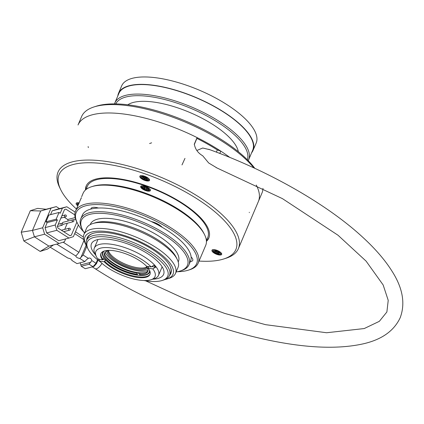 <?xml version="1.0" encoding="UTF-8"?>
<svg xmlns="http://www.w3.org/2000/svg" width="424" height="424" viewBox="0 0 424 424"><rect width="100%" height="100%" fill="white"/><g stroke="black" fill="none" stroke-linecap="round" stroke-linejoin="round"><path stroke-width="0.64" d="M73.304 219.934A0.981 0.827 -104.5 0 0 72.7 219.828A0.981 0.981 0 0 1 73.914 220.931A0.981 0.981 0 0 1 73.193 221.72A0.981 0.827 -104.5 0 1 72.7 219.828L63.017 222.324A0.981 0.827 75.5 0 0 62.514 223.644M62.725 223.967A0.981 0.827 75.5 0 0 63.505 224.222L73.193 221.72M64.713 229.373L67.315 223.241M68.169 220.994L67.718 219.505L64.188 217.242M74.809 214.878L65.858 209.138L64.49 209.573L57.373 226.337L57.865 227.969L69.923 235.702L71.29 235.267L76.866 222.134M69.833 235.643L71.29 235.267M73.235 219.839L75.615 219.224M67.718 219.505L75.143 217.586M88.06 248.999L87.323 247.51A45.061 16.297 23 0 1 86.544 240.313A45.061 16.297 23 0 1 134.392 242.915A45.061 16.297 23 0 1 169.499 275.521A45.061 16.297 23 0 1 163.781 279.962L162.196 280.471A43.688 15.799 -157 0 0 133.698 244.553A43.688 15.799 -157 0 0 88.06 248.999A43.688 15.799 -157 0 0 100.785 262.244M169.934 265.922A45.061 16.297 23 0 1 170.612 272.908L169.499 275.521M86.544 240.313L87.657 237.694A45.061 16.297 23 0 1 93.148 233.327M146.556 189.03L145.082 188.521L144.669 187.615M46.115 209.26L56.312 206.626L40.725 210.977L46.115 209.26L37.657 208.38L30.327 210.717L40.725 210.977L32.478 230.412L34.413 236.831L44.61 234.202L59.074 243.477L64.459 241.76L65.667 238.919M30.327 210.717L21.2 232.225L32.478 230.412L42.676 227.783L44.61 234.202M78.366 224.953L73.4 236.65L68.948 238.071L56.843 230.306L55.247 225.001L57.388 219.961L56.175 219.182L59.031 212.456L60.24 213.235L62.381 208.189L66.833 206.769L75.17 212.117M21.2 232.225L23.829 240.949L40.153 251.421L47.477 249.084L53.504 244.913M23.829 240.949L34.413 236.831L48.877 246.111L59.074 243.477M145.999 178.52L145.315 178.091L144.33 178.377L143.476 177.842M218.058 252.9L216.781 251.856L215.604 251.686M86.671 240.011A45.453 16.435 23 0 1 92.92 233.396A45.453 16.435 23 0 1 135.415 240.503A45.453 16.435 23 0 1 170.045 266.134A45.453 16.435 23 0 1 169.627 275.224M144.589 187.79L142.766 187.164L142.835 187.949L144.658 188.574L144.722 189.358L146.545 189.989L146.481 189.205L148.305 189.835L148.236 189.051L146.412 188.42L146.349 187.636L144.526 187.011L144.589 187.79L144.876 187.127M142.835 187.949L143.116 187.281M144.658 188.574L145.013 187.737M144.722 189.358L145.082 188.521M146.481 189.205L146.762 188.542M50.928 208.348L42.676 227.783M56.175 219.182L45.977 221.816L48.834 215.09L59.031 212.456M45.977 221.816L47.186 222.589L57.388 219.961M47.186 222.589L45.05 227.635L55.247 225.001M45.05 227.635L46.645 232.94L56.843 230.306M46.645 232.94L58.751 240.705L68.948 238.071M62.381 208.189L52.184 210.823L56.636 209.398L66.833 206.769M52.184 210.823L50.562 214.645M59.492 208.666L56.312 206.626M40.153 251.421L48.877 246.111M143.423 177.969L142.438 178.255L143.969 179.22L144.955 178.933L146.492 179.898L147.478 179.612L145.941 178.647L146.927 178.361L145.395 177.396L144.409 177.683L142.872 176.718L141.886 177.004L143.423 177.969L143.725 177.253M143.969 179.22L144.33 178.377M144.955 178.933L145.315 178.091M146.492 179.898L146.794 179.182M145.941 178.647L146.248 177.932M78.657 204.14L78.329 204.013L78.244 204.739L78.52 204.087M218.047 252.932L219.664 253.17L218.832 252.19L217.21 251.957L216.373 250.976L214.751 250.743L215.588 251.718L213.966 251.485L214.804 252.466L216.426 252.699L217.263 253.674L218.879 253.912L218.047 252.932L218.387 252.126M217.263 253.674L217.618 252.837M215.588 251.718L215.927 250.913M214.804 252.466L215.143 251.655M216.426 252.699L216.781 251.856M50.186 247.213L67.914 258.078C70.326 258.545 71.661 259.345 71.937 260.474L76.967 263.627L84.832 261.597L79.823 258.481L83.141 255.02L86.814 246.376A47.801 17.289 23 0 1 85.812 244.595A47.801 17.289 23 0 1 135.744 239.724A47.801 17.289 23 0 1 166.929 279.024A47.801 17.289 23 0 1 164.941 279.543M83.65 239.512L74.703 233.582M83.952 240.53L78.944 252.328L63.139 242.178M85.812 244.595L84.758 242.459A49.762 17.994 23 0 1 83.899 234.509A49.762 17.994 23 0 1 136.735 237.387A49.762 17.994 23 0 1 175.51 273.401A49.762 17.994 23 0 1 169.197 278.303L166.929 279.024M78.944 252.328L75.864 256.022L56.668 244.097M83.364 237.058L75.472 231.764M83.899 234.509L86.47 228.457A49.762 17.994 23 0 1 92.782 223.554A49.762 17.994 23 0 1 139.305 231.334A49.762 17.994 23 0 1 177.221 259.398A49.762 17.994 23 0 1 178.08 267.343L175.51 273.401M71.91 260.527L71.948 260.193M84.832 261.597L86.655 259.552L88.839 258.062C90.407 257.903 91.398 258.741 91.807 260.58L89.082 264.237L81.26 266.256L80.189 262.795M75.864 256.022L75.832 256.085C76.092 257.204 77.422 258.004 79.823 258.481M92.782 223.554L95.05 222.833A47.801 17.289 23 0 1 139.74 230.306A47.801 17.289 23 0 1 176.167 257.262L177.221 259.398M88.266 258.311L83.141 255.02M90.227 224.619L90.413 224.179A47.801 17.289 23 0 1 141.171 226.946A47.801 17.289 23 0 1 178.419 261.534L178.228 261.979M89.082 264.237L93.031 266.685L85.245 268.699L81.26 266.256M97.552 259.764L96.047 263.304L96.513 263.622L94.112 266.309L93.031 266.685L96.047 263.304L91.807 260.58M144.505 176.193A5.289 1.913 23 0 1 149.55 180.375A5.289 1.913 23 0 1 143.937 180.067A5.289 1.913 23 0 1 139.814 176.241A5.289 1.913 23 0 1 144.505 176.193M77.831 205.836A5.289 1.913 23 0 1 76.845 205.004A5.289 1.913 23 0 1 76.15 203.35A5.289 1.913 23 0 1 79.277 202.868M221.169 254.861A5.289 1.913 23 0 1 215.265 253.716A5.289 1.913 23 0 1 211.947 250.261A5.289 1.913 23 0 1 217.565 250.568A5.289 1.913 23 0 1 221.683 254.395A5.289 1.913 23 0 1 221.169 254.861M206.435 241.341A66.61 24.089 -157 0 0 208.82 238.044A66.61 24.089 -157 0 0 145.273 185.362A66.61 24.089 -157 0 0 86.194 185.993A66.61 24.089 -157 0 0 85.478 190M85.94 189.597A66.61 24.089 23 0 1 86.422 185.495M209.016 237.53A66.61 24.089 23 0 1 206.398 240.731M97.997 260.124L96.513 263.622M199.052 261.057A95.999 34.715 -157 0 0 223.692 258.985A95.999 34.715 -157 0 0 224.731 221.068A95.999 34.715 -157 0 0 144.287 173.602A95.999 34.715 -157 0 0 60.796 189.841A95.999 34.715 -157 0 0 76.426 209M60.796 189.841L59.742 187.705A97.955 35.425 23 0 1 58.051 172.059A97.955 35.425 23 0 1 144.939 171.137A97.955 35.425 23 0 1 239.385 241.828A97.955 35.425 23 0 1 238.389 248.612A97.955 35.425 23 0 1 225.96 258.264L223.692 258.985M262.981 188.367A97.955 35.425 23 0 1 261.937 193.127L238.389 248.612A97.955 35.425 -157 0 0 239.369 241.632A97.955 35.425 -157 0 0 153.292 174.184A97.955 35.425 -157 0 0 58.051 172.059A97.955 35.425 -157 0 0 60.298 188.786M194.229 144.314L197.086 137.588A97.955 35.425 23 0 0 78.032 124.985L81.604 116.579A97.955 35.425 23 0 1 94.033 106.928A97.955 35.425 23 0 1 176.347 118.513A97.955 35.425 23 0 1 253.902 167.904M196.906 138.399A95.76 34.63 23 0 1 217.332 149.932L220.772 151.119A97.955 35.425 23 0 0 197.218 137.657L194.367 144.383C195.268 149.269 198.05 153.075 202.714 155.788L208.682 162.97L216.685 167.782M220.772 151.119L219.791 153.435L220.772 151.119A97.955 35.425 23 0 1 229.819 157.421M217.332 149.932L216.394 152.137M197.414 150.25L202.73 148.013L209.859 149.704M94.033 106.928L96.301 106.201A95.999 34.715 23 0 1 179.209 118.423A95.999 34.715 23 0 1 254.824 168.333M86.613 189.088A65.434 23.665 23 0 1 156.753 190.233A65.434 23.665 23 0 1 206.297 239.894M148.151 191.182A5.289 1.913 23 0 1 142.83 189.242A5.289 1.913 23 0 1 140.667 186.433A5.289 1.913 23 0 1 146.285 186.74A5.289 1.913 23 0 1 150.403 190.567A5.289 1.913 23 0 1 148.151 191.182M84.508 233.073A57.6 20.829 23 0 1 82.388 229.554A57.6 20.829 23 0 1 142.554 223.687A57.6 20.829 23 0 1 180.126 271.037A57.6 20.829 23 0 1 176.124 271.959M82.388 229.554L81.758 228.271A58.772 21.253 23 0 1 80.74 218.885A58.772 21.253 23 0 1 143.148 222.282A58.772 21.253 23 0 1 188.945 264.815A58.772 21.253 23 0 1 181.488 270.602L180.126 271.037M81.223 198.326A66.61 24.089 23 0 1 81.36 197.663L75.525 211.115A66.61 24.089 -157 0 0 76.675 221.752L77.311 223.035A65.434 23.665 -157 0 0 83.369 231.536L83.507 231.552M80.74 218.885L82.314 215.185A58.772 21.253 23 0 1 90.916 209.064A58.772 21.253 23 0 1 98.458 208.025A58.772 21.253 23 0 1 151.299 221.551A58.772 21.253 23 0 1 162.191 227.306A58.772 21.253 23 0 1 191.107 256.981A58.772 21.253 23 0 1 190.514 261.115L188.945 264.815M177.423 271.726A65.434 23.665 -157 0 0 188.341 270.162L189.703 269.733A66.61 24.089 -157 0 0 198.156 263.166L205.72 245.348A66.61 24.089 -157 0 0 204.569 234.705L203.939 233.428A65.434 23.665 -157 0 0 154.082 196.529A65.434 23.665 -157 0 0 92.904 186.295L91.542 186.73A66.61 24.089 -157 0 0 83.093 193.291L81.641 196.704M204.569 234.705A66.61 24.089 -157 0 0 153.817 197.144A66.61 24.089 -157 0 0 91.542 186.73M198.156 263.166A66.61 24.089 -157 0 0 146.254 214.968A66.61 24.089 -157 0 0 75.525 211.115M188.341 270.162A65.434 23.665 -157 0 0 145.66 216.367A65.434 23.665 -157 0 0 77.311 223.035M90.916 209.064A9.794 3.54 23 0 1 91.022 208.513A9.794 3.54 23 0 1 98.458 208.025M151.299 221.551A9.794 3.54 23 0 1 162.191 227.306M191.107 256.981A9.794 3.54 23 0 1 192.756 260.394A9.794 3.54 23 0 1 190.318 261.576M143.831 280.513A43.688 15.799 -157 0 0 149.121 281.255A43.688 15.799 -157 0 0 162.196 280.471M95.548 254.904A39.183 14.172 23 0 1 91.457 243.784A39.183 14.172 23 0 1 133.062 246.053A39.183 14.172 23 0 1 163.59 274.402A39.183 14.172 23 0 1 152.746 279.183M96.402 256.621A32.129 11.618 23 0 1 114.014 248.395A32.129 11.618 23 0 1 151.145 266.94L146.593 266.277A26.643 9.635 23 0 0 120.538 252.137A26.643 9.635 23 0 0 100.896 253.632A26.643 9.635 23 0 0 102.582 259.854L98.029 259.191A32.129 11.618 23 0 1 96.402 256.621L94.923 253.632A34.874 12.609 23 0 1 94.319 248.067A34.874 12.609 23 0 1 131.35 250.081A34.874 12.609 23 0 1 158.523 275.314A34.874 12.609 23 0 1 154.097 278.754L150.923 279.766A32.129 11.618 23 0 1 139.109 280.073A32.129 11.618 23 0 1 99.698 261.147L98.607 258.841M151.145 266.94L153.949 265.207A34.482 12.471 23 0 1 155.619 267.162L152.815 268.896L148.262 268.233L148.548 267.56L148.008 266.426M148.262 268.233A26.643 9.635 23 0 1 149.948 274.455A26.643 9.635 23 0 1 130.306 275.95A26.643 9.635 23 0 1 104.251 261.809L99.698 261.147M150.075 274.111A26.643 9.635 23 0 1 130.131 275.144A26.643 9.635 23 0 1 104.537 261.136L104.251 261.809M152.815 268.896A32.129 11.618 23 0 1 150.923 279.766M102.582 259.854L102.868 259.181A26.643 9.635 23 0 1 101.055 253.303M151.707 266.595L155.619 267.162M149.863 271.069A25.488 9.217 23 0 1 149.593 272.341A25.488 9.217 23 0 1 137.35 275.144A25.488 9.217 23 0 1 105.921 260.283L104.537 261.136M102.756 259.451L105.878 259.907M102.868 259.181L104.373 258.046M104.251 258.333A25.488 9.217 23 0 1 102.666 252.418A25.488 9.217 23 0 1 103.392 251.342M139.904 273.305A25.488 9.217 23 0 1 138.213 273.109L137.148 274.916L136.358 274.121L136.862 272.945A23.511 8.501 23 0 1 105.401 255.752A23.511 8.501 23 0 1 104.808 252.614M145.988 265.668A23.511 8.501 23 0 1 147.775 271.546A23.511 8.501 23 0 1 139.432 274.408L140.222 275.208A25.074 9.068 -157 0 0 146.036 274.63L146.513 274.476A25.488 9.217 -157 0 0 149.661 272.15M102.751 252.238A25.488 9.217 -157 0 0 103.265 256.123L103.488 256.568A25.074 9.068 -157 0 0 137.148 274.916M107.924 250.732A21.55 7.791 -157 0 0 118.328 261.841A21.55 7.791 -157 0 0 138.812 268.938A21.55 7.791 -157 0 0 147.154 267.385M147.621 268.344A22.334 8.077 23 0 1 138.918 270.009A22.334 8.077 23 0 1 117.612 262.61A22.334 8.077 23 0 1 106.906 251.066M108.449 250.605A21.55 7.791 -157 0 0 111.411 255.29A21.55 7.791 -157 0 0 139.072 267.915A21.55 7.791 -157 0 0 139.236 267.931A21.55 7.791 -157 0 0 146.879 266.919M105.216 252.132A24.491 8.856 -157 0 0 124.248 266.813A24.491 8.856 -157 0 0 148.029 270.305M105.163 255.232A24.491 8.856 -157 0 0 137.71 272.6L136.862 272.945M136.358 274.121A23.511 8.501 23 0 1 113.441 265.223A23.511 8.501 23 0 1 104.495 253.176A23.511 8.501 23 0 1 109.964 250.377M104.389 250.971A25.074 9.068 -157 0 0 103.488 256.568M138.213 273.109L137.71 272.6A24.491 8.856 -157 0 0 140.784 272.892A24.491 8.856 -157 0 0 145.829 272.494M146.036 274.63A25.074 9.068 -157 0 0 149.434 270.093M148.511 267.639A25.074 9.068 -157 0 0 147.732 266.442M147.965 270.931A23.511 8.501 23 0 1 145.294 272.685A23.511 8.501 23 0 1 139.931 273.231L139.432 274.408M139.931 273.231L140.784 272.892M152.301 221.805A50.366 18.211 23 0 1 162.127 227.238M127.81 104.776A61.713 22.318 23 0 1 189.767 112.45A61.713 22.318 23 0 1 238.33 151.691M117.803 95.978A73.076 26.426 23 0 1 118.508 93.312L121.651 85.913A73.076 26.426 23 0 1 199.238 90.137A73.076 26.426 23 0 1 256.181 143.021L253.038 150.414A73.076 26.426 23 0 1 251.612 152.778M115.731 103.912A71.508 25.859 23 0 1 191.41 108.586A71.508 25.859 23 0 1 247.346 159.779M114.496 103.896A72.684 26.283 23 0 1 114.83 102.979A72.684 26.283 23 0 1 192.003 107.182A72.684 26.283 23 0 1 248.639 159.779A72.684 26.283 23 0 1 248.215 160.659M114.83 102.979L118.868 93.466A72.684 26.283 23 0 1 196.042 97.668A72.684 26.283 23 0 1 252.678 150.26L248.639 159.779M118.508 93.312A73.076 26.426 23 0 1 196.1 97.536A73.076 26.426 23 0 1 253.038 150.414M256.255 185.055A97.955 35.425 23 0 1 259.35 194.552A97.955 35.425 23 0 1 258.37 201.532L238.389 248.612A97.955 35.425 -157 0 1 224.799 258.613M249.307 212.297L249.317 212.604M61.395 230.232L69.133 228.234A0.981 0.981 0 0 1 70.347 229.336A0.981 0.981 0 0 1 69.626 230.131A0.981 0.827 -104.5 0 1 69.133 228.234A0.981 0.827 -104.5 0 1 69.737 228.34M61.835 215.827L65.137 214.973A0.981 0.981 0 0 1 66.351 216.076A0.981 0.981 0 0 1 65.63 216.871A0.981 0.827 -104.5 0 1 65.137 214.973A0.981 0.827 -104.5 0 1 65.741 215.079M58.268 224.232L61.57 223.379A0.981 0.981 0 0 1 62.784 224.482A0.981 0.981 0 0 1 62.058 225.277A0.981 0.827 -104.5 0 1 61.57 223.379A0.981 0.827 -104.5 0 1 62.169 223.485M142.024 187.286A3.774 1.362 23 0 1 147.181 187.8A3.774 1.362 23 0 1 147.398 190.413A3.774 1.362 23 0 1 142.024 187.286M141.727 176.453A3.774 1.362 23 0 1 147.801 178.764A3.774 1.362 23 0 1 144.515 179.712A3.774 1.362 23 0 1 141.727 176.453M78.133 205.211A3.774 1.362 23 0 1 78.975 203.488M219.939 252.778A3.774 1.362 23 0 1 216.648 253.732A3.774 1.362 23 0 1 213.86 250.473A3.774 1.362 23 0 1 219.939 252.778M141.531 186.544A4.526 1.638 23 0 1 141.537 186.396A4.526 1.638 23 0 1 142.146 185.786M149.842 189.051A4.526 1.638 23 0 1 149.826 189.915C149.661 190.498 148.644 190.652 146.762 190.381C142.533 188.59 140.789 187.355 141.531 186.682L141.6 185.845M148.988 178.859A4.526 1.638 23 0 1 148.972 179.728C148.808 180.306 147.791 180.46 145.909 180.189C139.602 177.804 140.943 176.787 140.683 176.204A4.526 1.638 23 0 1 141.293 175.594M78.09 205.301L77.279 204.373L77.02 203.313A4.526 1.638 23 0 1 77.629 202.704M221.121 252.879A4.526 1.638 23 0 1 221.105 253.743C220.946 254.326 219.924 254.48 218.042 254.209C211.735 251.824 213.076 250.807 212.816 250.224A4.526 1.638 23 0 1 213.431 249.614M80.878 257.564L86.125 245.199M90.821 262.286L80.952 264.836M92.3 266.876L95.135 268.694A7.25 2.883 -57.3 0 0 101.967 263.336M96.301 208.163L96.55 207.569M184.965 158.385L181.997 164.92M151.622 142.819L149.598 143.535M88.128 146.582L88.335 147.589M69.626 230.131L63.642 231.674M65.63 216.871L60.87 218.1M62.058 225.277L57.415 226.474M149.826 189.915L150.181 189.486M148.972 179.728L149.322 179.294M140.683 176.204L140.747 175.653M77.02 203.313L77.083 202.762M221.105 253.743L221.461 253.314M212.816 250.224L212.88 249.672M95.135 268.694C142.459 299.206 204.172 325.33 258.905 338.013C300.78 347.744 335.13 349.774 361.953 344.113C381.059 340.059 393.79 331.292 400.155 317.809C405.545 303.499 402.752 287.832 391.776 270.814C384.78 259.742 374.97 248.438 362.356 236.905C326.533 203.902 268.154 170.687 208.709 149.29M145.649 280.815L182.903 297.971L224.688 313.41L265.578 324.673L326.586 332.745L364.205 328.558L379.337 321.334L386.879 311.979L388.225 300.356L383.164 284.97L366.087 261.12L338.007 235.23L282.437 198.633L216.097 167.554M158.523 275.314L162.148 266.77M94.319 248.067L97.949 239.523"/></g></svg>
